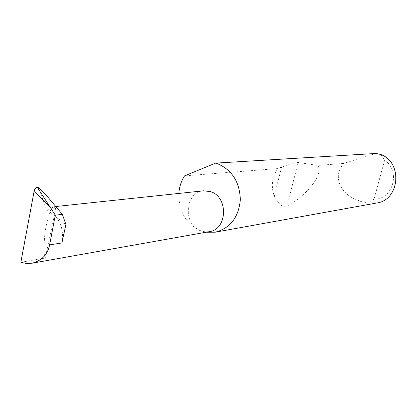<?xml version="1.0" encoding="UTF-8"?>
<svg xmlns="http://www.w3.org/2000/svg" width="417" height="417" viewBox="0 0 417 417"><rect width="100%" height="100%" fill="white"/><g stroke="black" fill="none" stroke-linecap="round" stroke-linejoin="round"><path stroke-width="0.31" stroke-dasharray="2.08 1.56" d="M55.852 208.474L53.861 206.728C50.91 207.103 47.997 215.365 45.114 231.508C43.629 246.405 43.676 255.251 45.25 258.04L55.852 208.474L46.501 209.49L38.953 188.557L47.694 196.933M178.836 193.441C178.638 211.565 186.034 224.054 201.03 230.909C182.667 225.248 184.71 191.81 203.579 190.809M376.077 153.461L343.472 163.438L339.928 169.021L338.823 172.294L338.312 175.818L338.474 179.498L339.36 183.225L340.976 186.868L343.274 190.308L346.162 193.425L349.514 196.141L353.189 198.398L360.929 201.5L367.758 202.839L376.634 203.027M277.628 168.593C272.004 177.095 270.873 186.3 274.23 196.204C278.41 204.111 282.622 207.624 286.88 206.743C309.94 192.675 323.248 173.753 317.811 165.45L298.155 162.458C295.476 162.515 289.945 164.069 281.564 167.113L277.628 168.593L184.569 175.87M343.472 163.438L317.811 165.45M209.298 231.67L205.138 231.836L201.03 230.909L206.081 232.243M38.656 187.952L38.953 188.557M65.891 224.502L46.501 209.49M56.347 217.116C61.825 224.768 63.676 233.374 61.904 242.939M380.752 154.488L384.578 160.274L374.106 199.097L367.758 202.839M384.578 160.274C401.039 170.642 392.965 199.998 374.106 199.097M20.85 262.288L45.25 258.04M281.564 167.113L274.23 196.204M298.155 162.458L286.88 206.743M53.861 206.728L55.998 206.498"/><path stroke-width="0.63" d="M55.998 206.498L203.579 190.809L210.481 191.617C228.547 196.751 227.51 229.59 209.298 231.67L32.005 263.221C41.731 260.698 47.595 254.578 49.607 244.873L55.299 215.182L62.373 214.348L65.891 224.502L61.904 242.939L49.607 244.873M206.081 232.243L215.25 232.191L376.634 203.027C399.684 200.243 403.02 162.343 380.752 154.488L376.077 153.461L215.61 163.125L184.569 175.87C181.239 181.093 179.326 186.946 178.836 193.441M215.25 232.191C230.231 228.261 238.592 217.45 240.333 199.759C239.681 181.854 231.977 169.802 217.221 163.605L215.61 163.125M55.299 215.182L37.249 187.207L38.656 187.952M32.005 263.221L26.255 263.45L20.85 262.288L34.158 190.991C34.83 188.76 35.862 187.499 37.249 187.207L40.24 189.474L47.694 196.933L62.373 214.348M34.032 191.601L34.158 190.991M50.243 206.973L34.09 191.46M38.056 187.379L40.24 189.474"/></g></svg>
